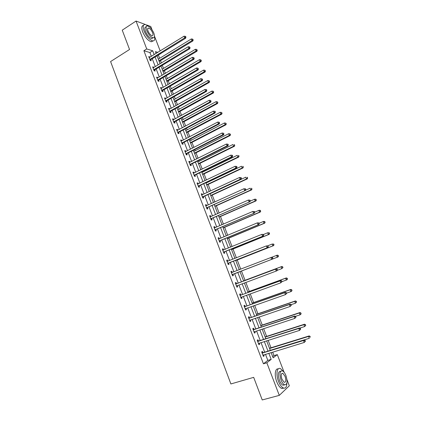 <?xml version="1.0" encoding="UTF-8"?>
<svg xmlns="http://www.w3.org/2000/svg" width="421" height="421" viewBox="0 0 421 421"><rect width="100%" height="100%" fill="white"/><g stroke="black" fill="none" stroke-linecap="round" stroke-linejoin="round"><path stroke-width="0.63" d="M146.582 24.955L150.771 26.507L152.007 29.712M154.475 36.122L160.185 50.925M159.622 58.34L158.364 55.077L161.132 53.372M272.692 356.629L274.018 355.603L272.676 352.114M271.003 347.762L268.145 340.347M266.619 336.379L263.641 328.638M262.262 325.049L259.162 316.992M257.92 313.777L254.7 305.404M253.605 302.557L250.263 293.874M249.311 291.395L245.848 282.402M245.038 280.286L241.465 271.003M240.754 269.166L237.228 259.994M236.386 257.82L233.013 249.043M232.045 246.532L228.814 238.144M227.724 235.297L224.64 227.293M223.419 224.125L220.488 216.499M219.141 213.005L216.352 205.758M214.884 201.938L212.237 195.065M210.647 190.929L208.142 184.43M207.374 182.43L207.221 182.035M206.432 179.977L204.069 173.841M203.29 171.815L203.038 171.163M202.238 169.074L200.012 163.301M199.228 161.254L198.875 160.343M198.059 158.228L195.981 152.818M195.181 150.739L194.734 149.576M193.907 147.434L191.96 142.377M191.155 140.277L190.608 138.867M189.776 136.693L187.966 131.994M187.145 129.863L186.508 128.205M185.661 126.005L183.988 121.653M183.156 119.501L182.425 117.596M181.567 115.37L180.025 111.365M179.188 109.186L178.362 107.039M177.494 104.787L176.083 101.124M175.236 98.919L174.315 96.53M173.441 94.257L172.163 90.931M171.305 88.705L170.294 86.073M169.41 83.774L168.258 80.79M167.395 78.538L166.29 75.669M165.395 73.343L164.374 70.691M163.495 68.418L162.306 65.318M161.401 62.966L160.506 60.64M274.018 355.603L277.297 354.608L284.101 372.248M286.985 379.726L289.327 385.794L279.297 395.377L266.825 362.786L271.177 359.387L268.835 353.287M279.297 395.377L262.236 399.95L253.684 377.353L230.882 383.952L110.591 61.561L129.547 49.483L122.237 30.17L136.051 21.05L145.371 24.507M151.365 56.377L149.892 52.536L143.887 50.736L263.43 363.797L267.83 360.392L265.498 354.308M264.672 352.151L261.02 342.605M260.21 340.5L256.557 330.964M255.768 328.906L252.121 319.381M251.353 317.376L247.706 307.856M246.953 305.899L243.312 296.389M242.58 294.484L238.939 284.98M238.228 283.123L234.592 273.629M233.897 271.813L230.282 262.372M229.577 260.531L225.993 251.174M225.272 249.3L221.725 240.033M220.993 238.128L217.473 228.945M216.731 227.008L213.247 217.91M212.494 215.947L209.042 206.932M208.279 204.943L204.859 196.007M204.085 193.986L200.691 185.14M199.907 183.088L196.549 174.32M195.754 172.242L192.423 163.559M191.618 161.453L188.324 152.844M187.503 150.713L184.24 142.187M183.409 140.025L180.172 131.578M179.335 129.394L176.131 121.022M175.283 118.811L172.105 110.518M171.247 108.276L168.1 100.061M167.232 97.798L164.116 89.657M163.237 87.368L160.148 79.301M159.259 76.985L156.202 68.997M155.302 66.655L152.27 58.74M149.876 57.298L149.713 56.877L148.718 56.593L150.229 60.529L151.218 60.808L150.813 59.745M153.802 67.565L153.628 67.107L152.644 66.85L154.154 70.807L155.138 71.054L154.733 69.991M157.754 77.885L157.565 77.385L156.586 77.154L158.107 81.132L159.08 81.353L158.67 80.285M161.722 88.252L161.517 87.715L160.543 87.51L162.074 91.504L163.038 91.704L162.627 90.626M165.706 98.667L165.485 98.093L164.527 97.914L166.058 101.935L167.021 102.098L166.605 101.019M169.71 109.134L169.479 108.523L168.521 108.371L170.068 112.407L171.015 112.549L170.6 111.46M173.736 119.653L173.489 119.001L172.542 118.88L174.094 122.932L175.036 123.048L174.615 121.953M177.783 130.226L177.515 129.531L176.578 129.436L178.136 133.51L179.072 133.594L178.651 132.499M181.846 140.846L181.567 140.114L180.635 140.046L182.204 144.14L183.13 144.192L182.703 143.093M185.929 151.518L185.635 150.744L184.714 150.707L186.287 154.823L187.203 154.849L186.782 153.739M190.034 162.243L189.724 161.427L188.813 161.422L190.392 165.553L191.297 165.553L190.871 164.437M194.16 173.026L193.828 172.163L192.929 172.189L194.518 176.341L195.418 176.31L194.986 175.189M198.302 183.856L197.959 182.951L197.065 183.003L198.665 187.182L199.554 187.119L199.122 185.993M202.469 194.739L202.106 193.797L201.227 193.876L202.833 198.075L203.706 197.981L203.275 196.849M206.653 205.68L206.274 204.69L205.406 204.806L207.016 209.021L207.885 208.895L207.453 207.763M210.863 216.673L210.468 215.641L209.605 215.784L211.226 220.02L212.084 219.867L211.647 218.725M215.089 227.719L214.678 226.645L213.826 226.819L215.452 231.076L216.305 230.892L215.862 229.745M219.336 238.823L218.909 237.702L218.067 237.907L219.704 242.191L220.541 241.97L220.099 240.817M223.604 249.974L223.162 248.816L222.33 249.053L223.972 253.353L224.803 253.105L224.361 251.947M227.882 261.146L227.435 259.983L226.614 260.252L228.266 264.577L229.087 264.293L228.64 263.13M232.176 272.376L231.729 271.208L230.918 271.513L232.576 275.855L233.387 275.545L232.939 274.371M236.497 283.665L236.049 282.491L235.244 282.823L236.912 287.19L237.712 286.843L237.265 285.67M240.838 295.01L240.386 293.826L239.591 294.195L241.27 298.584L242.059 298.205L241.607 297.026M245.201 306.409L244.748 305.225L243.964 305.625L245.648 310.035L246.432 309.624L245.985 308.456M249.585 317.871L249.127 316.676L248.358 317.108L250.053 321.544L250.821 321.097L250.39 319.965M253.995 329.385L253.531 328.185L252.774 328.654L254.473 333.111L255.237 332.632L254.816 331.538M258.42 340.963L257.962 339.758L257.21 340.257L258.92 344.736L259.668 344.22L259.262 343.162M262.872 352.593L262.409 351.382L261.667 351.919L263.393 356.424L264.13 355.871L263.735 354.85M263.43 363.797L266.825 362.786M143.887 50.736L146.729 48.952L136.051 21.05M154.181 54.635L152.702 50.788L146.729 48.952M268.003 351.125L264.33 341.557M263.52 339.442L259.852 329.885M259.057 327.822L255.389 318.271M254.621 316.26L250.953 306.714M250.2 304.757L246.543 295.221M245.811 293.311L242.149 283.78M241.438 281.923L237.781 272.403M237.086 270.582L233.45 261.12M232.739 259.268L229.14 249.895M228.419 248.011L224.851 238.723M224.119 236.812L220.583 227.608M219.841 225.667L216.341 216.547M215.584 214.578L212.116 205.543M211.347 203.548L207.911 194.591M207.132 192.565L203.727 183.698M202.938 181.64L199.565 172.852M198.765 170.773L195.423 162.064M194.613 159.954L191.302 151.328M190.481 149.192L187.198 140.64M186.366 138.477L183.119 130.01M182.277 127.821L179.057 119.427M178.204 117.212L175.015 108.902M174.152 106.655L170.989 98.419M170.121 96.151L166.984 87.994M166.106 85.695L163.001 77.617M162.111 75.296L159.038 67.286M158.138 64.939L155.091 57.009M271.135 352.582L273.155 357.839L277.297 354.608M157.854 52.367L155.428 51.625L156.123 53.435M157.038 55.809L160.091 63.755M160.996 66.108L164.079 74.128M164.974 76.448L168.084 84.547M168.968 86.842L172.11 95.014M172.984 97.288L176.157 105.534M177.02 107.781L180.22 116.107M181.072 118.327L184.303 126.732M185.151 128.926L188.408 137.409M189.245 139.577L192.534 148.139M193.355 150.281L196.681 158.917M197.491 161.032L200.843 169.752M201.648 171.842L205.032 180.641M205.822 182.703L209.237 191.587M210.016 193.618L213.468 202.585M214.236 204.585L217.715 213.636M218.473 215.61L221.988 224.74M222.735 226.687L226.277 235.907M227.014 237.818L230.592 247.127M231.313 249.011L234.929 258.399M235.639 260.257L239.286 269.735M239.986 271.556L243.648 281.091M244.364 282.954L248.037 292.5M248.769 294.411L252.442 303.967M253.2 305.93L256.873 315.487M257.647 317.502L261.33 327.07M262.12 329.138L265.804 338.716M266.619 340.831L270.303 350.414M149.892 52.536L152.702 50.788M267.83 360.392L271.177 359.387M148.997 57.319L149.713 56.877M152.907 67.544L153.628 67.107M156.838 77.817L157.565 77.385M160.785 88.142L161.517 87.715M164.753 98.514L165.485 98.093M168.737 108.934L169.479 108.523M172.742 119.406L173.489 119.001M176.767 129.931L177.515 129.531M180.814 140.503L181.567 140.114M184.877 151.134L185.635 150.744M188.961 161.811L189.724 161.427M193.065 172.542L193.828 172.163M197.186 183.324L197.959 182.951M201.333 194.16L202.106 193.797M205.495 205.048L206.274 204.69M209.684 215.989L210.468 215.641M213.889 226.987L214.678 226.645M218.115 238.039L218.909 237.702M222.362 249.143L223.162 248.816M226.63 260.304L227.435 259.983M230.924 271.524L231.729 271.208M232.576 275.855L233.387 275.545M236.897 287.148L237.712 286.843M241.238 298.5L242.059 298.205M245.601 309.909L246.432 309.624M249.99 321.381L250.821 321.097M254.395 332.906L255.237 332.632M258.826 344.489L259.668 344.22M263.278 356.129L264.13 355.871M150.081 59.198L151.071 59.482L185.624 38.232L184.693 37.879L149.818 59.466M185.561 36.995L185.929 37.137L185.666 36.464L185.293 36.322L185.561 36.995L184.693 37.879L184.03 36.195L149.123 57.656M151.071 59.482L150.223 60.524M185.624 38.232L185.929 37.137M185.293 36.322L184.03 36.195M159.201 61.434L192.871 40.942L191.981 40.611L191.334 38.958L158.317 59.14M158.938 60.75L191.981 40.611L192.829 39.742L193.181 39.879L192.565 39.085L192.829 39.742M191.334 38.958L192.565 39.085M193.181 39.879L192.871 40.942M148.297 26.17L145.282 24.492C142.998 24.46 142.593 26.612 144.061 30.949C146.519 36.443 149.381 39.758 152.649 40.895C154.602 41.032 155.212 39.469 154.475 36.201M143.472 25.371C141.545 25.697 141.277 27.86 142.656 31.854C145.113 37.348 147.976 40.653 151.25 41.779L153.091 40.926M153.055 37.801L151.655 38.6C149.302 37.785 147.239 35.401 145.471 31.443C144.429 28.396 144.687 26.844 146.255 26.781M153.828 33.127C152.065 29.175 150.002 26.791 147.634 25.96C145.992 25.934 145.698 27.486 146.761 30.612C148.534 34.569 150.592 36.964 152.944 37.785C154.612 37.811 154.907 36.259 153.828 33.127M148.039 31.065C149.176 33.617 150.507 35.154 152.023 35.685C153.097 35.706 153.286 34.706 152.591 32.685C151.455 30.138 150.123 28.602 148.602 28.065C147.539 28.049 147.35 29.049 148.039 31.065M283.528 371.611L280.491 368.622C276.981 366.823 275.697 374.374 278.492 381.337C279.897 384.836 281.502 387.046 283.312 387.962C285.564 388.683 286.764 387.052 286.901 383.068M278.255 368.933C275.097 368.075 274.187 375.327 276.781 381.821C278.181 385.315 279.786 387.515 281.602 388.43L283.87 388.146M284.717 384.868L282.944 385.226C281.644 384.568 280.486 382.978 279.476 380.463C277.713 374.485 278.128 371.406 280.718 371.227M285.948 375.616C284.933 373.095 283.775 371.511 282.47 370.854C279.723 370.754 279.249 373.811 281.049 380.021C282.065 382.542 283.222 384.131 284.522 384.794C287.296 384.857 287.775 381.8 285.948 375.616M281.938 379.221L284.175 382.3C285.959 382.342 286.264 380.373 285.091 376.39L282.849 373.316C281.075 373.259 280.77 375.227 281.938 379.221M154.012 69.47L154.996 69.728L189.755 48.757L188.84 48.436L153.749 69.739M189.703 47.547L190.071 47.678L189.439 46.868L189.703 47.547L188.84 48.436L188.171 46.742L153.049 67.918M154.996 69.728L154.139 70.76M189.755 48.757L190.071 47.678M189.439 46.868L188.171 46.742M157.959 79.795L158.933 80.022L193.913 59.335L193.002 59.045L157.696 80.058M193.87 58.151L194.234 58.266L193.602 57.467L193.87 58.151L193.002 59.045L192.334 57.34L156.996 78.227M158.933 80.022L158.075 81.053M193.913 59.335L194.234 58.266M193.602 57.467L192.334 57.34M163.059 71.475L196.933 51.246L196.054 50.941L195.402 49.283L162.185 69.202M162.806 70.817L196.054 50.941L196.902 50.073L197.249 50.194L196.639 49.41L196.902 50.073M195.402 49.283L196.639 49.41M197.249 50.194L196.933 51.246M166.937 81.563L201.017 61.603L200.143 61.324L199.486 59.656L166.074 79.311M166.695 80.937L200.143 61.324L200.991 60.45L201.338 60.561L200.728 59.782L200.991 60.45M199.486 59.656L200.728 59.782M201.338 60.561L201.017 61.603M161.927 90.168L162.895 90.368L198.086 69.965L197.186 69.702L161.659 90.426M198.054 68.802L198.412 68.907L197.786 68.118L198.054 68.802L197.186 69.702L196.512 67.991L160.959 88.589M162.895 90.368L162.027 91.389M198.086 69.965L198.412 68.907M197.786 68.118L196.512 67.991M165.916 100.587L166.874 100.761L202.28 80.648L201.391 80.416L165.648 100.851M202.259 79.511L202.617 79.606L201.991 78.822L202.259 79.511L201.391 80.416L200.717 78.695L164.937 98.998M166.874 100.761L166 101.777M202.28 80.648L202.617 79.606M201.991 78.822L200.717 78.695M169.921 111.06L170.868 111.202L206.5 91.383L205.616 91.183L169.652 111.318M206.49 90.273L206.843 90.357L206.569 89.662L206.216 89.584L206.49 90.273L205.616 91.183L204.938 89.452L168.942 109.46M170.868 111.202L169.995 112.212M206.5 91.383L206.843 90.357M206.216 89.584L204.938 89.452M170.831 91.694L205.116 72.007L204.253 71.759L203.596 70.081L169.979 89.473M170.605 91.104L204.253 71.759L205.106 70.875L205.448 70.981L204.838 70.207L205.106 70.875M203.596 70.081L204.838 70.207M205.448 70.981L205.116 72.007M174.747 101.877L209.237 82.463L208.384 82.242L207.721 80.558L173.899 99.677M174.531 101.319L208.384 82.242L209.574 81.448L208.969 80.685L209.237 81.358M207.721 80.558L208.969 80.685M209.574 81.448L209.237 82.463M178.683 112.107L213.379 92.973L212.537 92.778L211.868 91.083L177.846 109.934M178.478 111.581L212.537 92.778L213.726 91.967L213.121 91.21L213.389 91.889M211.868 91.083L213.121 91.21M213.726 91.967L213.379 92.973M182.635 122.385L217.541 103.529L216.71 103.361L216.036 101.661L181.804 120.232M182.44 121.89L216.71 103.361L217.894 102.535L217.294 101.787L217.562 102.471M216.036 101.661L217.294 101.787M217.894 102.535L217.541 103.529M186.603 132.71L221.725 114.138L220.899 114.002L220.225 112.291L185.787 130.589M186.424 132.252L220.899 114.002L222.083 113.16L221.483 112.418L221.751 113.102M220.225 112.291L221.483 112.418M222.083 113.16L221.725 114.138M190.592 143.087L225.93 124.8L225.114 124.69L224.435 122.974L189.787 140.988M190.429 142.661L225.114 124.69L226.293 123.832L225.698 123.1L225.966 123.79M224.435 122.974L225.698 123.1M226.293 123.832L225.93 124.8M194.602 153.512L230.15 135.515L229.345 135.436L228.666 133.71L193.802 151.439M194.449 153.118L229.345 135.436L230.524 134.562L229.929 133.836L230.203 134.531M228.666 133.71L229.929 133.836M230.524 134.562L230.15 135.515M198.628 163.99L234.397 146.282L233.602 146.234L232.918 144.498L197.838 161.943M198.491 163.627L233.602 146.234L234.776 145.34L234.181 144.629L234.455 145.319M234.181 144.629L234.502 144.65M234.776 145.34L234.397 146.282M202.675 174.515L238.66 157.101L237.876 157.086L237.191 155.338L201.896 172.494M202.548 174.189L237.876 157.086L239.049 156.175L238.46 155.47L238.733 156.165M238.46 155.47L238.77 155.481M239.049 156.175L238.66 157.101M206.743 185.093L242.949 167.979L242.175 167.99L241.48 166.237L205.974 183.098M206.627 184.798L242.175 167.99L243.343 167.063L242.754 166.363L243.033 167.063M242.754 166.363L243.064 166.363M243.343 167.063L242.949 167.979M210.826 195.718L247.259 178.904L246.49 178.946L245.796 177.188L210.068 193.749M210.726 195.46L246.49 178.946L247.659 178.004L247.074 177.315L247.348 178.02M247.074 177.315L247.38 177.299M247.659 178.004L247.259 178.904M214.931 206.395L251.584 189.887L250.832 189.96L250.132 188.192L245.506 190.287M214.847 206.174L250.832 189.96L251.995 189.003L251.411 188.319L251.69 189.029M251.411 188.319L251.716 188.292M251.995 189.003L251.584 189.887M219.057 217.131L255.936 200.928L255.194 201.028L254.489 199.254L250.132 201.175M218.988 216.941L255.194 201.028L256.352 200.054L255.773 199.38L256.052 200.091M255.773 199.38L254.489 199.254L255.237 199.154L256.073 199.344M256.352 200.054L255.936 200.928M223.204 227.908L260.31 212.021L259.573 212.152L258.873 210.368L254.7 212.163M223.146 227.761L259.573 212.152L260.731 211.158L260.157 210.495L260.436 211.21M260.157 210.495L258.873 210.368L259.61 210.237L260.452 210.447M260.731 211.158L260.31 212.021M227.372 238.744L264.704 223.167L263.983 223.335L263.272 221.541L259.078 223.298M227.324 238.633L263.983 223.335L265.135 222.32L264.562 221.667L264.846 222.388M264.562 221.667L263.272 221.541L263.999 221.378L264.851 221.604M265.135 222.32L264.704 223.167M231.555 249.632L269.124 234.371L268.409 234.571L267.698 232.766L263.478 234.492M231.524 249.558L268.409 234.571L269.556 233.539L269.272 232.818L268.987 232.897L269.272 233.618M268.987 232.897L267.698 232.766L269.272 232.818M269.556 233.539L269.124 234.371M235.76 260.573L273.561 245.632L272.861 245.864L272.145 244.054L267.635 245.843M235.749 260.536L272.861 245.864L274.008 244.817L273.718 244.091L273.44 244.185L273.724 244.906M273.44 244.185L272.145 244.054L273.718 244.091M274.008 244.817L273.561 245.632M278.197 256.252L278.476 256.152L278.186 255.421L277.913 255.526L278.197 256.252L277.334 257.215L239.986 271.566L278.023 256.952L277.334 257.215L276.613 255.394L271.734 257.278M277.913 255.526L276.613 255.394L277.307 255.137L278.186 255.421M278.476 256.152L278.023 256.952M277.176 270.361L281.828 268.624L281.107 266.793L281.786 266.504L243.554 280.844M282.407 266.925L282.696 267.656L282.965 267.54L282.68 266.809L281.107 266.793L243.564 280.875M282.965 267.54L281.828 268.624L282.696 267.656M281.786 266.504L282.68 266.809M173.947 121.585L174.889 121.701L210.737 102.177L209.863 102.003L173.673 121.837M210.737 101.087L211.084 101.161L210.463 100.393L210.737 101.087L209.863 102.003L209.184 100.266L172.963 119.974M174.889 121.701L174.005 122.7M210.737 102.177L211.084 101.161M210.463 100.393L209.184 100.266M177.988 132.157L178.925 132.247L214.994 113.017L214.136 112.875L177.72 132.41M215.01 111.96L215.352 112.018L215.078 111.318L214.731 111.26L215.01 111.96L214.136 112.875L213.447 111.128L176.999 130.536M178.925 132.247L178.036 133.241M214.994 113.017L215.352 112.018M214.731 111.26L213.447 111.128M182.056 142.782L182.977 142.84L219.278 123.916L218.425 123.806L181.783 143.035M219.299 122.885L219.641 122.927L219.025 122.179L219.299 122.885L218.425 123.806L217.736 122.048L181.062 141.151M182.977 142.84L182.088 143.835M219.278 123.916L219.641 122.927M219.025 122.179L217.736 122.048M186.14 153.465L187.056 153.491L223.577 134.873L222.735 134.788L185.861 153.712M223.614 133.862L223.951 133.894L223.335 133.157L223.614 133.862L222.735 134.788L222.046 133.025L185.14 151.818M187.056 153.491L186.156 154.475M223.577 134.873L223.951 133.894M223.335 133.157L222.046 133.025M190.245 164.195L191.15 164.19L227.903 145.882L227.072 145.829L189.966 164.437M227.945 144.898L227.072 145.829L226.377 144.056L228.003 144.208L227.672 144.187L227.945 144.898L228.282 144.919L228.003 144.208M189.24 162.538L226.377 144.056L227.672 144.187M191.15 164.19L190.245 165.169M227.903 145.882L228.282 144.919M194.37 174.978L195.265 174.947L232.25 156.949L231.429 156.928L194.092 175.22M232.303 155.986L231.429 156.928L230.729 155.144L232.355 155.286L232.024 155.275L232.303 155.986L232.634 155.996L232.355 155.286M193.36 173.305L230.729 155.144L232.024 155.275M195.265 174.947L194.355 175.915M232.25 156.949L232.634 155.996M198.517 185.814L199.401 185.75L236.618 168.068L235.807 168.079L198.233 186.056M236.686 167.137L235.807 168.079L235.102 166.29L236.728 166.416L236.402 166.421L236.686 167.137L237.007 167.132L236.728 166.416M197.496 184.13L235.102 166.29L236.402 166.421M199.401 185.75L198.486 186.714M197.481 184.088L197.823 184.082M236.618 168.068L237.007 167.132M202.68 196.702L203.559 196.612L241.007 179.246L240.207 179.288L202.396 196.939M241.086 178.341L240.207 179.288L239.496 177.488L241.122 177.604L240.801 177.62L241.086 178.341L241.407 178.325L241.122 177.604M201.659 195.007L239.496 177.488L240.801 177.62M203.559 196.612L202.638 197.565M201.627 194.928L202.069 194.928M241.007 179.246L241.407 178.325M206.869 207.642L245.422 190.481L206.579 207.885M245.511 189.603L244.627 190.555L243.917 188.745L245.543 188.85L245.227 188.876L245.511 189.603L245.827 189.571L245.543 188.85M205.837 205.943L243.917 188.745L245.227 188.876M207.737 207.521L206.806 208.474M205.795 205.822L206.337 205.822M245.422 190.481L245.827 189.571M211.074 218.641L249.853 201.77L210.784 218.878M249.958 200.922L249.074 201.88L248.358 200.059L249.985 200.154L249.674 200.196L249.958 200.922L250.269 200.88L249.985 200.154M210.042 216.926L248.358 200.059L249.674 200.196M211.931 218.488L211 219.43M209.979 216.768L210.626 216.778M249.853 201.77L250.269 200.88M215.305 229.692L254.31 213.121L215.015 229.929M254.426 212.3L253.542 213.263L252.826 211.437L254.447 211.516L254.142 211.568L254.426 212.3L254.737 212.242L254.447 211.516M214.263 227.966L252.826 211.437L254.142 211.568M216.152 229.513L215.21 230.445M214.189 227.766L214.936 227.787M254.31 213.121L254.737 212.242M219.552 240.801L258.794 224.53L219.262 241.033M258.92 223.735L258.036 224.703L257.315 222.867L258.936 222.93L258.631 222.998L258.92 223.735L259.22 223.667L258.936 222.93M218.504 239.06L257.315 222.867L258.631 222.998M220.394 240.591L219.446 241.517M218.415 238.823L219.267 238.849M258.794 224.53L259.22 223.667M223.819 251.963L263.299 235.997L223.53 252.195M263.435 235.228L262.551 236.207L261.825 234.36L263.446 234.413L263.146 234.492L263.435 235.228L263.735 235.15L263.446 234.413M222.772 250.211L261.825 234.36L263.146 234.492M224.651 251.721L223.698 252.637M222.667 249.937L223.625 249.974M263.299 235.997L263.735 235.15M228.114 263.183L267.824 247.522L227.819 263.409M267.977 246.785L267.088 247.764L266.361 245.911L267.977 245.948L267.682 246.043L267.977 246.785L268.266 246.69L267.977 245.948M227.056 261.42L266.361 245.911L267.682 246.043M228.935 262.909L227.977 263.82M226.935 261.099L228.003 261.152L227.166 261.425M267.824 247.522L268.266 246.69M232.429 274.46L272.376 259.11L232.129 274.681M272.54 258.399L271.65 259.383L270.919 257.52L271.645 257.247L272.534 257.547L272.245 257.652L272.54 258.399L272.829 258.289L272.534 257.547M231.366 272.682L270.919 257.52L272.245 257.652M233.239 274.15L232.271 275.055M231.229 272.324L232.45 272.371M272.376 259.11L272.829 258.289M277.407 269.95L277.113 269.203L276.829 269.324L277.123 270.077L277.407 269.95L276.95 270.756L276.234 271.066L236.465 286.012M277.123 270.077L276.234 271.066L275.497 269.193L276.213 268.887L236.865 283.633L235.539 283.601M235.692 284.001L275.497 269.193L276.829 269.324M237.37 285.564L236.591 286.343M277.113 269.203L276.213 268.887M287.48 278.991L287.19 278.255L286.922 278.386L287.217 279.118L287.48 278.991L287.017 279.765L282.012 281.665L281.717 280.923L281.438 281.06L281.733 281.812L282.017 281.675L280.844 282.807L240.817 297.4M281.733 281.812L280.844 282.807L280.102 280.923L280.807 280.581L241.212 294.984L239.875 294.937M240.044 295.379L280.102 280.923L281.438 281.06M241.638 296.994L240.928 297.694M281.717 280.923L280.807 280.581M286.648 293.458L286.348 292.7L286.075 292.853L286.369 293.611L286.648 293.458L285.48 294.611L245.196 308.846M286.369 293.611L285.48 294.611L284.733 292.716L285.427 292.342L245.575 306.388L244.233 306.325M244.417 306.814L284.733 292.716L286.075 292.853M245.932 308.477L245.29 309.098M286.348 292.7L285.427 292.342M291.3 305.304L291 304.541L290.732 304.709L291.032 305.472L291.3 305.304L290.137 306.477L249.595 320.344M291.032 305.472L290.137 306.477L289.39 304.572L290.069 304.162L249.963 317.85L248.611 317.776M248.811 318.308L289.39 304.572L290.732 304.709M250.248 320.013L249.674 320.56M291 304.541L290.069 304.162M295.979 317.213L295.679 316.445L295.41 316.624L295.716 317.392L295.979 317.213L294.821 318.408L254.016 331.906M295.716 317.392L294.821 318.408L294.068 316.492L294.737 316.039L254.373 329.369L253.01 329.285M253.231 329.853L294.068 316.492L295.41 316.624M254.584 331.611L254.084 332.085M295.679 316.445L294.737 316.039M287.217 279.118L286.343 280.091L285.622 278.249L286.291 277.928L247.822 291.937M286.922 278.386L285.622 278.249L247.848 292.006M286.291 277.928L287.19 278.255M286.527 293.153L290.885 291.621L290.158 289.769L290.816 289.411L252.105 303.088M291.464 289.901L291.758 290.643L292.021 290.495L291.727 289.759L290.158 289.769L252.147 303.194M292.021 290.495L291.548 291.253L290.885 291.621L291.758 290.643M290.816 289.411L291.727 289.759M291.064 304.699L295.453 303.204L294.721 301.341L295.368 300.952L256.415 314.292M296.031 301.478L296.321 302.22L296.584 302.062L296.289 301.32L294.721 301.341L256.468 314.44M296.584 302.062L295.453 303.204L296.321 302.22M295.368 300.952L296.289 301.32M295.468 316.355L300.041 314.85L299.305 312.977L299.941 312.55L260.741 325.549M300.62 313.113L300.915 313.861L300.873 312.94L299.305 312.977L260.815 325.738M301.168 313.687L300.678 314.419L300.041 314.85L300.915 313.861M299.941 312.55L300.873 312.94M300.683 329.18L300.378 328.412L300.12 328.606L300.42 329.375L300.683 329.18L299.526 330.396L258.457 343.525M300.42 329.375L299.526 330.396L298.768 328.469L299.426 327.985L258.804 340.947L257.436 340.847M257.673 341.463L298.768 328.469L300.12 328.606M258.941 343.262L258.51 343.662M300.378 328.412L299.426 327.985M299.731 328.122L304.651 326.554L303.909 324.675L304.536 324.212L265.093 336.868M305.23 324.807L305.525 325.559L305.478 324.623L303.909 324.675L265.183 337.095M305.778 325.375L304.651 326.554L305.525 325.559M304.536 324.212L305.478 324.623M305.409 341.215L305.109 340.442L304.851 340.652L305.157 341.426L305.409 341.215L304.257 342.452L262.925 355.208M305.157 341.426L304.257 342.452L303.499 340.515L304.141 339.994L263.257 352.587L261.883 352.472M262.136 353.135L303.499 340.515L304.851 340.652M263.32 354.977L262.962 355.303M305.109 340.442L304.141 339.994M270.271 350.34L309.288 338.321L308.546 336.432L309.156 335.932L269.466 348.241M309.867 336.563L310.161 337.321L310.109 336.363L308.546 336.432L269.566 348.504M309.156 335.932L310.109 336.363M149.887 59.377L150.881 59.656M153.818 69.649L154.802 69.902M157.764 79.969L158.738 80.195M161.732 90.341L162.695 90.536M165.716 100.761L166.674 100.929M169.721 111.233L170.673 111.376M173.747 121.753L174.689 121.869M177.788 132.326L178.72 132.41M181.851 142.951L182.777 143.008M185.935 153.628L186.85 153.654M190.039 164.353L190.945 164.353M194.165 175.136L195.06 175.104M198.307 185.971L199.196 185.908M202.469 196.86L203.348 196.765M206.658 207.8L207.527 207.679M210.863 218.794L211.721 218.646M214.368 227.971L214.636 227.914M215.089 229.845L215.941 229.666M218.615 239.065L218.962 238.981M219.336 240.954L220.178 240.738M222.877 250.216L223.377 250.074M223.604 252.116L224.435 251.869M227.898 263.33L228.719 263.051M231.476 272.687L232.287 272.382M232.208 274.603L233.018 274.292M235.807 284.012L236.607 283.67M236.065 283.97L236.865 283.633M236.539 285.933L237.344 285.591M240.154 295.389L240.949 295.016M240.417 295.353L241.212 294.984M240.896 297.321L241.428 297.068M244.533 306.825L245.311 306.42M244.796 306.788L245.575 306.388M245.275 308.767L245.622 308.582M248.927 318.318L249.7 317.881M249.19 318.287L249.963 317.85M253.342 329.869L254.105 329.396M253.61 329.838L254.373 329.369M257.784 341.478L258.536 340.973M258.052 341.452L258.804 340.947M262.246 353.151L262.988 352.609M262.52 353.124L263.257 352.587M147.692 28.654L148.602 28.065M151.655 38.6L152.944 37.785M152.649 40.895L151.25 41.779M281.644 373.664L282.849 373.316M282.944 385.226L284.522 384.794M283.312 387.962L281.602 388.43M165.89 100.603L166.853 100.772M169.874 111.091L170.826 111.233M173.873 121.627L174.815 121.743M177.899 132.22L178.83 132.305M181.94 142.861L182.861 142.919M186.003 153.56L186.919 153.586M190.087 164.306L190.992 164.306M194.192 175.104L195.086 175.078M198.317 185.961L199.201 185.898"/></g></svg>
